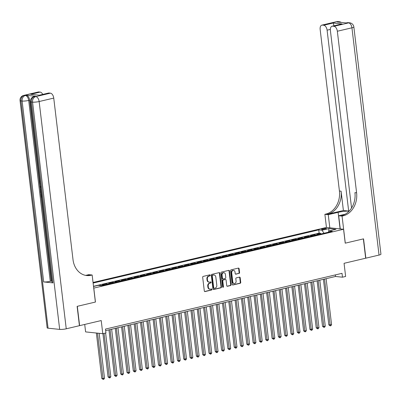 <?xml version="1.0" encoding="UTF-8"?>
<svg xmlns="http://www.w3.org/2000/svg" width="401" height="401" viewBox="0 0 401 401"><rect width="100%" height="100%" fill="white"/><g stroke="black" fill="none" stroke-linecap="round" stroke-linejoin="round"><path stroke-width="0.6" d="M210.279 275.271A0.541 0.436 96 0 0 209.783 274.845L203.202 276.394A0.772 0.622 96 0 0 202.675 277.302L204.304 290.956A0.772 0.622 96 0 0 205.011 291.572L211.593 290.018A0.541 0.436 96 0 0 211.462 288.956L210.615 289.156A2.476 1.995 96 0 1 210.069 289.196A2.476 1.995 96 0 1 208.345 287.196L208.209 286.058A2.476 1.995 96 0 1 209.898 283.166L210.751 282.966A0.541 0.436 96 0 0 210.625 281.903L209.773 282.103A2.476 1.995 96 0 1 209.227 282.139A2.476 1.995 96 0 1 207.502 280.139L207.367 279.001A2.476 1.995 96 0 1 209.056 276.109L209.908 275.908A0.541 0.436 96 0 0 210.279 275.271M209.227 282.139L208.761 282.088A2.476 1.995 96 0 1 207.036 280.093L206.901 278.956A2.476 1.995 96 0 1 208.595 276.058L209.442 275.858A0.541 0.436 96 0 0 209.643 274.88M204.62 291.507L211.126 289.973A0.541 0.436 96 0 0 211.322 288.991M210.069 289.196L209.603 289.146A2.476 1.995 96 0 1 207.878 287.151L207.743 286.008A2.476 1.995 96 0 1 209.432 283.116L210.284 282.916A0.541 0.436 96 0 0 210.48 281.933M322.499 228.77A2.521 0.406 -6.8 0 0 321.482 229.227A2.521 0.406 -6.8 0 0 322.875 229.422A2.521 0.406 -6.8 0 0 325.472 229.081A2.521 0.406 -6.8 0 0 326.494 228.625A2.521 0.406 -6.8 0 0 325.096 228.435A2.521 0.406 -6.8 0 0 322.499 228.77M239.041 273.447A0.772 0.622 96 0 0 239.567 272.545L239.111 268.71A0.772 0.622 96 0 0 238.4 268.099L231.096 269.823A0.772 0.622 96 0 0 230.565 270.725L232.194 284.384A0.772 0.622 96 0 0 232.906 284.996L240.209 283.271A0.772 0.622 96 0 0 240.74 282.369L240.189 277.743A0.772 0.622 96 0 0 239.477 277.126L236.349 277.863A0.772 0.622 96 0 0 235.823 278.77L236.099 281.066A2.07 1.669 96 0 1 234.224 283.517A2.07 1.669 96 0 1 232.786 281.848L231.713 272.855A2.07 1.669 96 0 1 233.582 270.404A2.07 1.669 96 0 1 235.026 272.073L235.202 273.572A0.772 0.622 96 0 0 235.913 274.184L238.575 273.402A0.772 0.622 96 0 0 239.101 272.495L238.645 268.665A0.772 0.622 96 0 0 238.329 268.114M93.789 288.134L95.448 302.048L77.313 306.319L79.614 325.647L101.217 320.554L102.786 333.697L105.939 332.95L105.478 329.086L342.013 273.332L342.474 277.196L345.627 276.454L344.063 263.312L365.667 258.219L363.361 238.896L345.226 243.171L343.567 229.257L93.719 288.124M219.858 273.251A0.772 0.622 96 0 0 219.146 272.635L211.838 274.359A0.772 0.622 96 0 0 211.312 275.266L212.941 288.92A0.772 0.622 96 0 0 213.648 289.537L220.956 287.813A0.772 0.622 96 0 0 221.482 286.905L219.858 273.251L219.392 273.201A0.772 0.622 96 0 0 219.076 272.655M221.467 272.089L228.776 270.369A0.772 0.622 96 0 1 229.482 270.981L231.111 284.64A0.772 0.622 96 0 1 230.585 285.542L227.457 286.279A0.772 0.622 96 0 1 226.745 285.667L226.089 280.129A0.772 0.622 96 0 0 225.377 279.517L223.302 280.003A0.772 0.622 96 0 0 222.776 280.911L223.462 286.675A0.541 0.436 96 0 1 222.595 286.88L220.941 272.996A0.772 0.622 96 0 1 221.467 272.089M320.765 234.014L320.68 233.287L316.895 234.179L318.589 234.359L316.063 234.951A3.153 1.799 76.7 0 1 316.409 235.041M314.459 235.502L314.369 234.775L310.585 235.668L312.279 235.843L309.757 236.44A3.153 1.799 76.7 0 1 310.103 236.525M308.148 236.986L308.063 236.264L304.279 237.156L305.973 237.332L303.452 237.928A3.153 1.799 76.7 0 1 303.798 238.014M301.843 238.475L301.758 237.748L297.973 238.64L299.667 238.821L297.141 239.412A3.153 1.799 76.7 0 1 297.487 239.502M295.532 239.963L295.447 239.237L291.662 240.129L293.357 240.304L290.835 240.901A3.153 1.799 76.7 0 1 291.181 240.986M289.226 241.447L289.141 240.72L285.357 241.613L287.051 241.793L284.53 242.384A3.153 1.799 76.7 0 1 284.875 242.475M282.921 242.936L282.83 242.209L279.046 243.101L280.745 243.277L278.219 243.873A3.153 1.799 76.7 0 1 278.565 243.963M276.61 244.42L276.525 243.698L272.74 244.59L274.434 244.765L271.913 245.362A3.153 1.799 76.7 0 1 272.259 245.447M270.304 245.908L270.219 245.181L266.434 246.074L268.129 246.254L265.602 246.846A3.153 1.799 76.7 0 1 265.948 246.936M263.998 247.397L263.908 246.67L260.124 247.562L261.818 247.738L259.297 248.334A3.153 1.799 76.7 0 1 259.642 248.419M257.688 248.881L257.602 248.159L253.818 249.051L255.512 249.227L252.991 249.823A3.153 1.799 76.7 0 1 253.337 249.908M251.382 250.369L251.297 249.643L247.512 250.535L249.206 250.71L246.68 251.307A3.153 1.799 76.7 0 1 247.026 251.397M245.071 251.853L244.986 251.131L241.201 252.023L242.896 252.199L240.374 252.795A3.153 1.799 76.7 0 1 240.72 252.881M238.765 253.342L238.68 252.615L234.896 253.507L236.59 253.688L234.069 254.279A3.153 1.799 76.7 0 1 234.415 254.369M232.46 254.83L232.369 254.104L228.585 254.996L230.284 255.171L227.758 255.768A3.153 1.799 76.7 0 1 228.104 255.853M226.149 256.314L226.064 255.592L222.279 256.485L223.974 256.66L221.452 257.257A3.153 1.799 76.7 0 1 221.798 257.342M219.843 257.803L219.758 257.076L215.974 257.968L217.668 258.149L215.142 258.74A3.153 1.799 76.7 0 1 215.487 258.83M213.538 259.292L213.447 258.565L209.663 259.457L211.357 259.632L208.836 260.229A3.153 1.799 76.7 0 1 209.182 260.314M207.227 260.775L207.142 260.048L203.357 260.941L205.051 261.121L202.53 261.713A3.153 1.799 76.7 0 1 202.876 261.803M200.921 262.264L200.836 261.537L197.051 262.429L198.746 262.605L196.219 263.201A3.153 1.799 76.7 0 1 196.565 263.292M194.61 263.748L194.525 263.026L190.741 263.918L192.435 264.094L189.914 264.69A3.153 1.799 76.7 0 1 190.259 264.775M188.305 265.236L188.219 264.51L184.435 265.402L186.129 265.582L183.608 266.174A3.153 1.799 76.7 0 1 183.954 266.264M181.999 266.725L181.909 265.998L178.124 266.891L179.823 267.066L177.297 267.662A3.153 1.799 76.7 0 1 177.643 267.748M175.688 268.209L175.603 267.487L171.818 268.379L173.513 268.555L170.991 269.151A3.153 1.799 76.7 0 1 171.337 269.236M169.382 269.698L169.297 268.971L165.513 269.863L167.207 270.038L164.686 270.635A3.153 1.799 76.7 0 1 165.032 270.725M163.077 271.186L162.986 270.459L159.202 271.352L160.896 271.527L158.375 272.124A3.153 1.799 76.7 0 1 158.721 272.209M156.766 272.67L156.681 271.943L152.896 272.835L154.591 273.016L152.069 273.607A3.153 1.799 76.7 0 1 152.415 273.698M150.46 274.159L150.375 273.432L146.591 274.324L148.285 274.5L145.758 275.096A3.153 1.799 76.7 0 1 146.104 275.181M144.154 275.642L144.064 274.921L140.28 275.813L141.974 275.988L139.453 276.585A3.153 1.799 76.7 0 1 139.799 276.67M137.844 277.131L137.759 276.404L133.974 277.297L135.668 277.477L133.147 278.068A3.153 1.799 76.7 0 1 133.493 278.159M131.538 278.62L131.453 277.893L127.663 278.785L129.363 278.961L126.836 279.557A3.153 1.799 76.7 0 1 127.182 279.642M125.227 280.104L125.142 279.382L121.358 280.269L123.052 280.449L120.531 281.041A3.153 1.799 76.7 0 1 120.876 281.131M118.922 281.592L118.836 280.865L115.052 281.758L116.746 281.933L114.225 282.53A3.153 1.799 76.7 0 1 114.571 282.62M112.616 283.076L112.526 282.354L108.741 283.246L110.44 283.422L107.914 284.018A3.153 1.799 76.7 0 1 108.26 284.103M106.305 284.565L106.22 283.838L102.435 284.73L104.13 284.91L101.608 285.502A3.153 1.799 76.7 0 1 101.954 285.592M99.939 285.557L99.242 285.482M93.047 282.459L326.384 227.462L343.567 229.257M320.68 233.287L319.121 233.126L318.735 229.878L93.117 283.061M318.735 229.878L321.988 230.219L328.925 228.585L335.983 229.322L329.046 230.956L332.294 231.297L101.438 285.712L98.185 285.372L93.523 286.474M99.914 285.327L101.608 285.502M106.22 283.838L107.914 284.018M112.526 282.354L114.225 282.53M118.836 280.865L120.531 281.041M125.142 279.382L126.836 279.557M131.453 277.893L133.147 278.068M137.759 276.404L139.453 276.585M144.064 274.921L145.758 275.096M150.375 273.432L152.069 273.607M156.681 271.943L158.375 272.124M162.986 270.459L164.686 270.635M169.297 268.971L170.991 269.151M175.603 267.487L177.297 267.662M181.909 265.998L183.608 266.174M188.219 264.51L189.914 264.69M194.525 263.026L196.219 263.201M200.836 261.537L202.53 261.713M207.142 260.048L208.836 260.229M213.447 258.565L215.142 258.74M219.758 257.076L221.452 257.257M226.064 255.592L227.758 255.768M232.369 254.104L234.069 254.279M238.68 252.615L240.374 252.795M244.986 251.131L246.68 251.307M251.297 249.643L252.991 249.823M257.602 248.159L259.297 248.334M263.908 246.67L265.602 246.846M270.219 245.181L271.913 245.362M276.525 243.698L278.219 243.873M282.83 242.209L284.53 242.384M289.141 240.72L290.835 240.901M295.447 239.237L297.141 239.412M301.758 237.748L303.452 237.928M308.063 236.264L309.757 236.44M314.369 234.775L316.063 234.951M319.121 233.126L93.503 286.309M84.716 324.444L85.603 331.898L102.786 333.697M105.663 330.645L335.512 276.469L342.474 277.196M335.321 274.911L335.512 276.469M104.476 284.996A3.153 1.799 -103.3 0 0 104.13 284.91M110.786 283.512A3.153 1.799 -103.3 0 0 110.44 283.422M117.092 282.023A3.153 1.799 -103.3 0 0 116.746 281.933M123.398 280.535A3.153 1.799 -103.3 0 0 123.052 280.449M129.708 279.051A3.153 1.799 -103.3 0 0 129.363 278.961M136.014 277.562A3.153 1.799 -103.3 0 0 135.668 277.477M142.32 276.073A3.153 1.799 -103.3 0 0 141.974 275.988M148.631 274.59A3.153 1.799 -103.3 0 0 148.285 274.5M154.936 273.101A3.153 1.799 -103.3 0 0 154.591 273.016M161.242 271.617A3.153 1.799 -103.3 0 0 160.896 271.527M167.553 270.129A3.153 1.799 -103.3 0 0 167.207 270.038M173.859 268.64A3.153 1.799 -103.3 0 0 173.513 268.555M180.169 267.156A3.153 1.799 -103.3 0 0 179.823 267.066M186.475 265.668A3.153 1.799 -103.3 0 0 186.129 265.582M192.781 264.184A3.153 1.799 -103.3 0 0 192.435 264.094M199.091 262.695A3.153 1.799 -103.3 0 0 198.746 262.605M205.397 261.206A3.153 1.799 -103.3 0 0 205.051 261.121M211.703 259.723A3.153 1.799 -103.3 0 0 211.357 259.632M218.014 258.234A3.153 1.799 -103.3 0 0 217.668 258.149M224.319 256.745A3.153 1.799 -103.3 0 0 223.974 256.66M230.63 255.262A3.153 1.799 -103.3 0 0 230.284 255.171M236.936 253.773A3.153 1.799 -103.3 0 0 236.59 253.688M243.242 252.289A3.153 1.799 -103.3 0 0 242.896 252.199M249.552 250.8A3.153 1.799 -103.3 0 0 249.206 250.71M255.858 249.312A3.153 1.799 -103.3 0 0 255.512 249.227M262.164 247.828A3.153 1.799 -103.3 0 0 261.818 247.738M268.475 246.339A3.153 1.799 -103.3 0 0 268.129 246.254M274.78 244.851A3.153 1.799 -103.3 0 0 274.434 244.765M281.091 243.367A3.153 1.799 -103.3 0 0 280.745 243.277M287.397 241.878A3.153 1.799 -103.3 0 0 287.051 241.793M293.702 240.394A3.153 1.799 -103.3 0 0 293.357 240.304M300.013 238.906A3.153 1.799 -103.3 0 0 299.667 238.821M306.319 237.417A3.153 1.799 -103.3 0 0 305.973 237.332M312.625 235.933A3.153 1.799 -103.3 0 0 312.279 235.843M329.046 230.956L328.399 232.214M318.935 234.445A3.153 1.799 -103.3 0 0 318.589 234.359M324.033 233.242L321.988 230.219M328.925 228.585L328.69 231.648M213.257 289.467L220.49 287.763A0.772 0.622 96 0 0 221.021 286.86L219.392 273.201M212.65 275.261A0.541 0.436 96 0 0 212.279 275.893L213.708 287.883A0.541 0.436 96 0 0 214.204 288.314L215.101 288.098A2.476 1.995 96 0 0 216.796 285.206L215.818 277.011A2.476 1.995 96 0 0 214.094 275.016A2.476 1.995 96 0 0 213.548 275.051L212.184 275.211A0.541 0.436 96 0 0 211.813 275.848L212.279 275.893M213.738 288.264A0.541 0.436 96 0 1 213.242 287.833L211.813 275.848M214.094 275.016L213.628 274.966A2.476 1.995 96 0 0 213.081 275.001L213.548 275.051M212.184 275.211L213.081 275.001M227.066 286.214L230.119 285.497A0.772 0.622 96 0 0 230.65 284.59L229.021 270.931A0.772 0.622 96 0 0 228.7 270.384M225.247 279.502A0.772 0.622 96 0 0 224.911 279.467L222.841 279.958A0.772 0.622 96 0 0 222.309 280.86L222.996 286.625L223.462 286.675M222.75 287.211A0.541 0.436 96 0 0 222.996 286.625M225.402 274.379A2.07 1.669 96 0 0 223.958 272.71A2.07 1.669 96 0 0 222.089 275.161L222.465 278.329A0.772 0.622 96 0 0 223.177 278.941L225.252 278.454A0.772 0.622 96 0 0 225.778 277.547L225.402 274.379M223.958 272.71L223.497 272.665A2.07 1.669 96 0 0 221.623 275.111L222.089 275.161M222.71 278.895A0.772 0.622 96 0 1 222.004 278.279L221.623 275.111M235.522 274.119L238.575 273.402M233.582 270.404L233.121 270.354A2.07 1.669 96 0 0 231.247 272.805L231.713 272.855M234.224 283.517L233.763 283.467A2.07 1.669 96 0 1 232.319 281.798L231.247 272.805M232.515 284.931L239.748 283.226A0.772 0.622 96 0 0 240.274 282.319L239.723 277.692A0.772 0.622 96 0 0 239.407 277.146M96.36 333.025L101.774 378.429L102.932 378.549L104.511 378.178L99.162 333.316M97.518 333.146L103.177 379.406L101.774 378.429M104.511 378.178L103.809 379.256L103.177 379.406M41.91 197.357L41.158 197.282L40.767 194.009L41.498 193.914M35.589 96.26L34.646 96.486A4.732 2.697 -103.3 0 0 34.11 96.516L35.057 96.295A4.732 2.697 76.7 0 1 35.589 96.26L26.301 95.293A4.732 2.697 76.7 0 1 29.644 100.22L28.697 100.44L50.265 281.327A4.732 0.757 173.2 0 1 43.694 281.928L52.982 282.895A4.732 0.757 173.2 0 1 52.07 282.565L30.496 101.684A4.732 0.757 -6.8 0 0 31.413 102.014L52.982 282.895M51.899 281.176L51.213 281.101L41.218 197.287M40.822 193.994L40.707 193.006M40.406 190.475L40.015 187.202M39.915 186.385L39.519 183.041M39.318 181.367L29.644 100.22M77.122 306.364L95.383 302.063L92.155 275.006L91.082 275.256A19.719 15.89 -84 0 1 86.731 275.542A19.719 15.89 -84 0 1 73.012 259.653L53.744 98.095L39.143 101.533L66.245 328.8L79.428 325.692L77.122 306.364M92.155 275.006L88.791 274.655L85.674 275.387M30.707 94.325L39.574 95.253L30.707 94.325L40.165 92.095L38.797 91.949L24.195 95.393L26.301 95.293M40.165 92.095A4.732 2.697 76.7 0 1 42.737 94.41M43.694 281.928L22.125 101.042L20.962 100.922A4.732 3.815 96 0 1 24.195 95.393A4.732 2.697 -103.3 0 0 23.664 95.423L38.265 91.984A4.732 2.697 76.7 0 1 38.797 91.949M66.245 328.8A4.732 0.757 173.2 0 1 59.674 329.396L48.065 328.188A4.732 0.757 173.2 0 1 47.148 327.853L20.05 100.591A4.732 0.757 -6.8 0 0 20.962 100.922L48.065 328.188M39.564 95.162L48.506 93.052A4.732 2.697 76.7 0 1 49.037 93.022L39.574 95.253M59.674 329.396L32.571 102.135L31.413 102.014A4.732 3.815 96 0 1 34.646 96.486L35.804 96.606L50.406 93.162L49.037 93.022M50.406 93.162A4.732 2.697 76.7 0 1 53.744 98.095M51.213 281.101L50.265 281.327M91.082 275.256L89.413 275.086A19.719 15.89 -84 0 1 85.899 275.427M40.767 194.009L41.087 194.044L41.398 196.66L41.814 196.56M41.398 196.66L41.829 196.706M41.087 194.044L41.498 193.944M41.398 193.076L40.646 193.001L40.456 191.412L40.516 189.944L40.962 189.432M41.042 190.109L40.742 190.675L40.887 192.38L41.318 192.425M40.887 192.38L41.303 192.28M40.742 190.675L41.102 190.595M40.777 191.437L41.188 191.342M40.757 187.728L39.95 187.152L39.859 186.415L40.551 185.999M40.737 186.535L40.225 186.821L40.777 187.192M40.225 186.821L40.636 186.721M40.08 181.137L39.644 182.244L40.09 182.134M39.644 182.244L40.26 183.548M40.341 184.224L39.318 182.179L39.915 180.475M336.459 21.694A4.732 4.732 0 0 1 338.033 21.594A4.732 3.815 96 0 0 336.99 21.664L322.389 25.103A4.732 2.697 -103.3 0 0 321.853 25.138L336.459 21.694A4.732 2.697 76.7 0 1 336.99 21.664L338.148 21.784L337.206 22.005L346.494 22.977L348.599 22.877A4.732 2.697 76.7 0 1 351.938 27.804L337.336 31.248A4.732 2.697 -103.3 0 0 333.998 26.316L348.599 22.877A4.732 3.815 -84 0 1 349.642 22.807A4.732 4.732 0 0 1 353.852 26.952A4.732 0.757 -6.8 0 1 351.938 27.804L379.035 255.066L365.852 258.174L363.552 238.851L345.291 243.156L342.063 216.099L343.136 215.848A19.719 15.89 96 0 0 356.599 192.806L337.336 31.248M349.136 211.121A8.872 1.424 -6.8 0 0 338.118 212.329L328.249 214.655L324.88 214.304L325.953 214.054A19.719 15.89 96 0 0 339.416 191.011L320.153 29.453A4.732 2.697 -103.3 0 1 321.853 25.138M340.269 228.911L338.695 215.748L345.171 214.224M338.695 215.748L342.063 216.099M349.346 210.901L348.664 211.061L327.096 30.175A4.732 2.697 -103.3 0 0 323.757 25.248L333.221 23.017L342.088 23.945L332.093 26.205A4.732 2.697 -103.3 0 0 330.394 30.521L351.557 208.014M343.396 210.51L327.627 214.224A19.719 15.89 96 0 0 341.091 191.182L343.396 210.51L348.664 211.061M342.088 23.945L332.624 26.175L333.998 26.316M332.624 26.175A4.732 2.697 -103.3 0 0 332.093 26.205M353.852 26.952L380.95 254.219A4.732 0.757 173.2 0 1 379.035 255.066M329.817 227.818L328.249 214.655M326.449 227.467L324.88 214.304M322.389 25.103L323.757 25.248M343.136 215.848L341.467 215.673A19.719 15.89 96 0 0 354.93 192.63L356.599 192.806M334.018 26.035L333.221 23.017M102.922 333.662L108.08 376.94L109.242 377.06L110.816 376.689L105.613 333.03M104.034 333.401L109.488 377.917L108.08 376.94M110.816 376.689L110.115 377.772L109.488 377.917M108.952 329.873L114.39 375.456L117.127 375.206L111.643 329.236M110.069 329.607L115.794 376.434L114.39 375.456M117.127 375.206L116.425 376.283L115.794 376.434M115.262 328.384L120.696 373.968L121.859 374.088L123.433 373.717L117.954 327.752M116.375 328.123L122.099 374.945L120.696 373.968M123.433 373.717L122.731 374.8L122.099 374.945M121.568 326.9L127.002 372.479L128.165 372.604L129.744 372.228L124.26 326.264M122.681 326.635L128.41 373.461L127.002 372.479M129.744 372.228L129.042 373.311L128.41 373.461M127.874 325.411L133.312 370.995L136.049 370.745L130.566 324.775M128.992 325.151L134.716 371.973L133.312 370.995M136.049 370.745L135.348 371.822L134.716 371.973M134.185 323.923L139.618 369.506L140.781 369.627L142.355 369.256L136.876 323.291M135.297 323.662L141.022 370.484L139.618 369.506M142.355 369.256L141.653 370.339L141.022 370.484M140.49 322.439L145.924 368.023L148.666 367.772L143.182 321.803M141.608 322.173L147.332 369L145.924 368.023M148.666 367.772L147.964 368.85L147.332 369M146.796 320.95L152.235 366.534L153.393 366.654L154.971 366.283L149.493 320.319M147.914 320.69L153.638 367.511L152.235 366.534M154.971 366.283L154.27 367.361L153.638 367.511M153.107 319.462L158.54 365.045L159.703 365.166L161.277 364.795L155.799 318.83M154.22 319.201L159.949 366.023L158.54 365.045M161.277 364.795L160.575 365.877L159.949 366.023M159.413 317.978L164.851 363.562L167.588 363.311L162.104 317.341M160.53 317.712L166.255 364.539L164.851 363.562M167.588 363.311L166.886 364.389L166.255 364.539M165.723 316.489L171.157 362.073L172.32 362.193L173.894 361.822L168.415 315.858M166.836 316.229L172.56 363.05L171.157 362.073M173.894 361.822L173.192 362.905L172.56 363.05M172.029 315.006L177.463 360.584L178.625 360.71L180.204 360.334L174.721 314.369M173.142 314.74L178.871 361.567L177.463 360.584M180.204 360.334L179.503 361.416L178.871 361.567M178.335 313.517L183.773 359.101L186.51 358.85L181.026 312.88M179.453 313.256L185.177 360.078L183.773 359.101M186.51 358.85L185.808 359.928L185.177 360.078M184.645 312.028L190.079 357.612L191.242 357.732L192.816 357.361L187.337 311.397M185.758 311.767L191.483 358.589L190.079 357.612M192.816 357.361L192.114 358.444L191.483 358.589M190.951 310.544L196.385 356.128L199.127 355.877L193.643 309.908M192.069 310.279L197.793 357.106L196.385 356.128M199.127 355.877L198.425 356.955L197.793 357.106M197.257 309.056L202.695 354.639L203.853 354.76L205.432 354.389L199.954 308.424M198.375 308.795L204.099 355.617L202.695 354.639M205.432 354.389L204.731 355.466L204.099 355.617M203.568 307.572L209.001 353.151L210.164 353.276L211.738 352.9L206.259 306.935M204.68 307.306L210.41 354.133L209.001 353.151M211.738 352.9L211.036 353.983L210.41 354.133M209.873 306.083L215.312 351.667L218.049 351.416L212.565 305.447M210.991 305.823L216.715 352.644L215.312 351.667M218.049 351.416L217.347 352.494L216.715 352.644M216.184 304.595L221.618 350.178L222.781 350.299L224.354 349.928L218.876 303.963M217.297 304.334L223.021 351.156L221.618 350.178M224.354 349.928L223.653 351.01L223.021 351.156M222.49 303.111L227.923 348.695L230.665 348.444L225.182 302.474M223.603 302.845L229.332 349.672L227.923 348.695M230.665 348.444L229.963 349.522L229.332 349.672M228.796 301.622L234.234 347.206L236.971 346.955L231.487 300.986M229.913 301.362L235.638 348.183L234.234 347.206M236.971 346.955L236.269 348.033L235.638 348.183M235.106 300.133L240.54 345.717L241.703 345.837L243.277 345.467L237.798 299.502M236.219 299.873L241.943 346.695L240.54 345.717M243.277 345.467L242.575 346.549L241.943 346.695M241.412 298.65L246.846 344.233L249.587 343.983L244.104 298.013M242.53 298.384L248.254 345.211L246.846 344.233M249.587 343.983L248.886 345.06L248.254 345.211M247.718 297.161L253.156 342.745L254.314 342.865L255.893 342.494L250.409 296.529M248.836 296.9L254.56 343.722L253.156 342.745M255.893 342.494L255.191 343.577L254.56 343.722M254.028 295.677L259.462 341.256L260.625 341.381L262.199 341.005L256.72 295.041M255.141 295.412L260.871 342.238L259.462 341.256M262.199 341.005L261.497 342.088L260.871 342.238M260.334 294.189L265.773 339.772L268.51 339.522L263.026 293.552M261.452 293.928L267.176 340.75L265.773 339.772M268.51 339.522L267.808 340.599L267.176 340.75M266.645 292.7L272.078 338.284L273.241 338.404L274.815 338.033L269.337 292.068M267.758 292.439L273.482 339.261L272.078 338.284M274.815 338.033L274.114 339.116L273.482 339.261M272.951 291.216L278.384 336.8L281.121 336.549L275.642 290.58M274.063 290.951L279.793 337.777L278.384 336.8M281.121 336.549L280.424 337.627L279.793 337.777M279.256 289.728L284.695 335.311L285.853 335.431L287.432 335.061L281.948 289.096M280.374 289.467L286.098 336.289L284.695 335.311M287.432 335.061L286.73 336.138L286.098 336.289M285.567 288.244L291.001 333.822L292.164 333.948L293.738 333.572L288.259 287.607M286.68 287.978L292.404 334.805L291.001 333.822M293.738 333.572L293.036 334.655L292.404 334.805M291.873 286.755L297.306 332.339L300.048 332.088L294.565 286.119M292.991 286.489L298.715 333.316L297.306 332.339M300.048 332.088L299.346 333.166L298.715 333.316M298.179 285.266L303.617 330.85L304.775 330.97L306.354 330.599L300.87 284.635M299.296 285.006L305.021 331.827L303.617 330.85M306.354 330.599L305.652 331.682L305.021 331.827M304.489 283.783L309.923 329.361L312.66 329.116L307.181 283.146M305.602 283.517L311.331 330.344L309.923 329.361M312.66 329.116L311.958 330.193L311.331 330.344M310.795 282.294L316.234 327.878L318.97 327.627L313.487 281.657M311.913 282.033L317.637 328.855L316.234 327.878M318.97 327.627L318.269 328.705L317.637 328.855M317.106 280.805L322.539 326.389L323.702 326.509L325.276 326.138L319.797 280.174M318.219 280.545L323.943 327.366L322.539 326.389M325.276 326.138L324.574 327.221L323.943 327.366M323.412 279.322L328.845 324.905L331.582 324.655L326.103 278.685M324.524 279.056L330.254 325.883L328.845 324.905M331.582 324.655L330.885 325.732L330.254 325.883M208.595 276.058L209.056 276.109M206.901 278.956L207.367 279.001M207.036 280.093L207.502 280.139M210.284 282.916L210.751 282.966M209.432 283.116L209.898 283.166M207.743 286.008L208.209 286.058M207.878 287.151L208.345 287.196M211.126 289.973L211.593 290.018M204.675 291.537L205.011 291.572M209.442 275.858L209.908 275.908M221.021 286.86L221.482 286.905M220.49 287.763L220.956 287.813M213.312 289.502L213.648 289.537M213.242 287.833L213.708 287.883M229.021 270.931L229.482 270.981M230.65 284.59L231.111 284.64M230.119 285.497L230.585 285.542M227.121 286.244L227.457 286.279M224.911 279.467L225.377 279.517M222.841 279.958L223.302 280.003M222.309 280.86L222.776 280.911M222.004 278.279L222.465 278.329M235.577 274.149L235.913 274.184M232.319 281.798L232.786 281.848M239.723 277.692L240.189 277.743M240.274 282.319L240.74 282.369M239.748 283.226L240.209 283.271M232.57 284.961L232.906 284.996M238.645 268.665L239.111 268.71M239.101 272.495L239.567 272.545M28.697 100.44A4.732 2.697 -103.3 0 0 25.358 95.513A4.732 3.815 -84 0 0 22.125 101.042A4.732 0.757 -6.8 0 0 28.697 100.44M39.143 101.533A4.732 2.697 -103.3 0 0 35.804 96.606A4.732 3.815 -84 0 0 32.571 102.135A4.732 0.757 -6.8 0 0 39.143 101.533M327.627 214.224L325.953 214.054M341.091 191.182L339.416 191.011M330.344 29.413L327.096 30.175M346.905 22.787A4.732 2.697 76.7 0 1 347.436 22.752A4.732 3.815 96 0 1 348.484 22.687A4.732 4.732 0 0 0 346.905 22.787L346.218 22.947M341.241 22.426A4.732 4.732 0 0 0 339.196 21.714A4.732 3.815 -84 0 0 338.148 21.784A4.732 2.697 76.7 0 1 339.216 22.215M340.093 228.891L338.118 212.329M213.623 288.269L214.084 288.319M225.081 279.457L225.547 279.502M222.54 278.906L223.006 278.956M23.664 95.423A4.732 4.732 0 0 0 20.05 100.591M34.11 96.516A4.732 4.732 0 0 0 30.496 101.684M348.484 22.687L349.642 22.807M338.033 21.594L339.196 21.714"/></g></svg>
